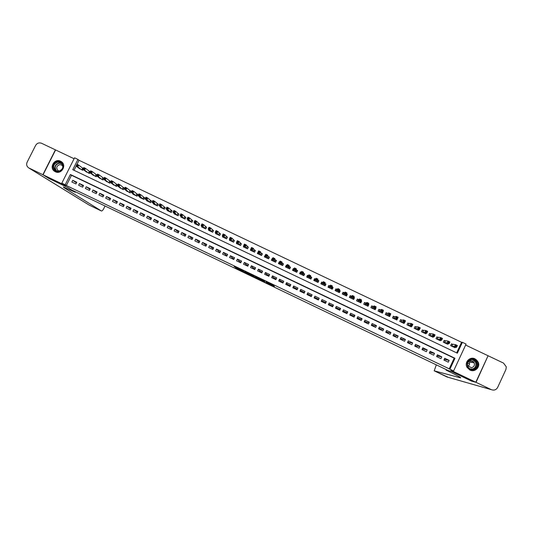 <?xml version="1.0" encoding="UTF-8"?>
<svg xmlns="http://www.w3.org/2000/svg" width="533" height="533" viewBox="0 0 533 533"><rect width="100%" height="100%" fill="white"/><g stroke="black" fill="none" stroke-linecap="round" stroke-linejoin="round"><path stroke-width="0.8" d="M266.214 282.65L274.422 286.574L273.962 285.721L266.04 281.89L269.611 284.142L266.214 282.65M55.299 171.719C61.408 174.971 67.171 165.063 61.208 161.579L60.582 161.226C54.413 157.955 48.683 168.028 54.779 171.433L55.299 171.719M469.906 370.042C474.783 372.654 480.626 367.097 478.214 362.147L475.083 358.889C469.886 356.104 463.937 362.513 467.121 367.464L469.906 370.042M235.593 267.746L244.447 272.203L242.735 270.717L234.16 266.64L242.695 270.844L243.295 271.577L235.593 267.746M65.193 184.778L61.815 183.159L74.56 157.815L77.938 159.42L72.774 169.694L457.347 353.192L462.404 342.326L466.082 344.078L453.596 370.935L449.912 369.169L454.982 358.269L70.369 174.491L65.193 184.778L66.358 185.524L449.912 369.169M453.596 370.935L450.938 370.315L475.809 382.234L471.439 381.062L451.085 371.301L448.433 370.662L71.728 190.021L67.804 187.536L49.183 178.608L43.06 174.791L65.779 185.684L61.815 183.159M255.933 277.713L265.121 282.117L263.788 280.804L255.174 276.707L255.933 277.713L256.193 277.167M254.148 276.887L245.606 272.756L244.647 271.67L253.955 276.121L254.767 277.153L254.148 276.887L254.308 276.567M74.087 158.747L55.599 149.946L43.06 174.791M475.809 382.234L488.075 355.751L465.622 345.064M83.328 168.455L82.448 168.035M90.197 171.726L89.191 171.246M97.073 175.004L95.947 174.464M99.105 177.769L103.036 179.961L103.895 178.249L102.709 177.689M105.88 180.987L109.811 183.192L110.671 181.48L109.478 180.914M112.663 184.211L116.6 186.43L117.453 184.711L116.267 184.145M119.459 187.436L123.396 189.668L124.249 187.949L123.063 187.383M126.268 190.667L130.205 192.913L131.058 191.194L129.865 190.627M133.083 193.905L132.93 194.212L137.021 196.164L137.874 194.445L136.681 193.872M139.912 197.143L139.753 197.463L143.85 199.415L144.703 197.696L143.51 197.13M146.748 200.388L146.582 200.721L150.692 202.68L151.539 200.954L150.346 200.381M153.597 203.633L153.431 203.986L157.541 205.945L158.388 204.219L157.188 203.646M160.46 206.884L160.28 207.25L164.397 209.209L165.25 207.484L164.051 206.911M167.329 210.142L167.142 210.522L171.266 212.487L172.119 210.762L170.92 210.189M174.218 213.4L174.018 213.8L178.149 215.765L179.001 214.039L177.795 213.466M181.107 216.665L180.907 217.078L185.038 219.05L185.89 217.324L184.684 216.744M188.016 219.929L187.803 220.369L191.94 222.341L192.793 220.609L191.587 220.036M194.931 223.194L194.705 223.66L198.856 225.639L199.708 223.9L198.496 223.327M201.86 226.465L201.621 226.958L205.778 228.937L206.631 227.205L205.418 226.625M208.803 229.736L208.55 230.263L212.714 232.241L213.56 230.503L212.347 229.93M215.758 233.008L215.485 233.567L219.656 235.553L220.509 233.814L219.29 233.234M222.727 236.286L222.434 236.879L226.612 238.871L227.464 237.125L226.245 236.545M229.71 239.557L229.397 240.196L233.581 242.189L234.427 240.45L233.207 239.863M236.705 242.828L236.366 243.521L240.556 245.513L241.402 243.768L240.183 243.188M243.714 246.093L243.348 246.846L247.545 248.844L248.391 247.099L247.165 246.519M250.743 249.351L250.343 250.184L254.541 252.182L255.387 250.437L254.161 249.85M258.192 251.769L257.346 253.521L261.55 255.527L262.396 253.775L261.17 253.188M265.207 255.114L264.355 256.866L268.572 258.871L269.418 257.119L268.192 256.533M272.536 258.605L272.23 258.458L272.39 258.898M272.23 258.458L271.384 260.211L275.601 262.223L276.447 260.47L275.221 259.884M279.698 262.016L279.265 261.81L279.465 262.496M279.265 261.81L278.419 263.569L282.643 265.581L283.489 263.822L282.257 263.235M286.867 265.434L286.314 265.168L286.501 266.087M286.314 265.168L285.461 266.926L289.699 268.945L290.545 267.186L289.312 266.593M294.056 268.859L293.37 268.532L293.476 269.538M293.37 268.532L292.524 270.291L296.761 272.31L297.607 270.551L296.368 269.958M301.252 272.283L300.439 271.897L300.439 273.056M300.439 271.897L299.593 273.656L303.837 275.681L304.683 273.922L303.444 273.329M308.46 275.721L307.514 275.268L307.348 276.714M307.514 275.268L306.668 277.033L310.926 279.059L311.772 277.293L310.526 276.707M315.683 279.159L314.603 278.646L314.124 280.585M314.603 278.646L313.764 280.411L318.021 282.443L318.867 280.678L317.621 280.085M322.911 282.603L321.705 282.03L320.979 283.856M324.73 283.469L325.976 284.062L325.097 285.815M331.966 286.921L333.092 287.454L331.972 289.093M330.067 286.014L328.821 285.421L327.975 287.187L332.246 289.226L333.092 287.454M339.228 290.378L340.221 290.851L339.128 292.071M337.189 289.412L335.943 288.813L335.097 290.585L339.381 292.624L340.221 290.851M346.497 293.843L347.363 294.256L346.423 295.075M344.331 292.81L343.079 292.217L342.233 293.989L346.523 296.028L347.363 294.256M353.772 297.307L354.518 297.667L353.639 298.273M351.474 296.215L350.221 295.622L349.382 297.394L353.672 299.439L354.518 297.667M361.068 300.785L361.68 301.078L360.834 301.551M358.636 299.626L357.383 299.026L356.537 300.805L360.834 302.857L361.68 301.078M368.37 304.263L368.856 304.496L368.103 304.836M365.805 303.044L364.552 302.444L363.706 304.223L368.01 306.275L368.856 304.496M375.685 307.748L376.045 307.921L375.518 308.107M372.987 306.462L371.728 305.862L370.888 307.648L375.199 309.7L376.045 307.921M380.182 309.893L378.923 309.293L378.077 311.072L382.394 313.131L383.24 311.352M387.384 313.324L386.125 312.724L385.279 314.503L389.61 316.569L390.449 314.783M394.6 316.762L393.334 316.162L392.495 317.948L396.825 320.013L397.245 319.134M401.829 320.206L400.563 319.6L399.717 321.392L404.061 323.458L404.434 322.658M409.064 323.651L407.798 323.051L406.952 324.837L411.303 326.909L411.649 326.176M416.313 327.109L415.047 326.502L414.201 328.295L418.558 330.367L418.878 329.694M423.575 330.567L422.303 329.96L421.463 331.753L425.827 333.831L426.12 333.205M430.851 334.031L429.571 333.425L428.732 335.224L433.102 337.302L433.376 336.716M438.133 337.502L436.853 336.896L436.014 338.695L440.391 340.78L440.651 340.227M445.428 340.98L444.149 340.374L443.309 342.166L447.693 344.258L447.933 343.738M443.889 360.075L448.28 362.174L449.126 360.368L444.735 358.269L443.889 360.075M436.587 356.577L440.964 358.669L441.81 356.87L437.426 354.771L436.587 356.577M429.285 353.079L433.662 355.178L434.508 353.372L430.131 351.28L429.285 353.079M422.003 349.595L426.373 351.687L427.213 349.888L422.842 347.796L422.003 349.595M414.727 346.117L419.091 348.202L419.931 346.403L415.573 344.318L414.727 346.117M407.465 342.639L411.822 344.724L412.662 342.926L408.311 340.84L407.465 342.639M400.216 339.168L404.567 341.247L405.406 339.454L401.056 337.376L400.216 339.168M392.974 335.703L397.318 337.782L398.164 335.99L393.82 333.911L392.974 335.703M385.745 332.246L390.083 334.318L390.929 332.525L386.592 330.453L385.745 332.246M378.53 328.788L382.861 330.86L383.707 329.074L379.376 327.002L378.53 328.788M371.328 325.343L375.645 327.409L376.491 325.623L372.174 323.558L371.328 325.343M364.132 321.899L368.45 323.964L369.289 322.179L364.978 320.113L364.132 321.899M356.95 318.461L361.261 320.52L362.1 318.741L357.796 316.682L356.95 318.461M349.781 315.03L354.079 317.088L354.925 315.303L350.627 313.251L349.781 315.03M342.619 311.598L346.91 313.657L347.756 311.878L343.465 309.826L342.619 311.598M335.47 308.181L339.754 310.233L340.6 308.454L336.316 306.402L335.47 308.181M328.335 304.763L332.612 306.815L333.458 305.036L329.181 302.991L328.335 304.763M321.206 301.352L325.483 303.397L326.329 301.625L322.052 299.579L321.206 301.352M314.09 297.947L318.361 299.992L319.207 298.22L314.936 296.175L314.09 297.947M306.988 294.549L311.245 296.588L312.091 294.816L307.834 292.777L306.988 294.549M299.892 291.151L304.15 293.19L304.996 291.418L300.739 289.386L299.892 291.151M292.81 287.76L297.061 289.799L297.907 288.033L293.656 286.001L292.81 287.76M285.741 284.375L289.979 286.408L290.831 284.642L286.587 282.617L285.741 284.375M278.679 280.998L282.916 283.03L283.763 281.264L279.532 279.239L278.679 280.998M271.63 277.626L275.861 279.652L276.707 277.886L272.483 275.867L271.63 277.626M264.595 274.255L268.812 276.281L269.665 274.522L265.441 272.503L264.595 274.255M257.566 270.897L261.783 272.909L262.629 271.157L258.418 269.138L257.566 270.897M250.55 267.539L254.761 269.551L255.607 267.793L251.403 265.78L250.55 267.539M243.541 264.181L247.745 266.194L248.598 264.441L244.394 262.429L243.541 264.181M236.552 260.837L240.743 262.842L241.596 261.09L237.398 259.085L236.552 260.837M229.563 257.492L233.754 259.498L234.607 257.745L230.416 255.747L229.563 257.492M222.594 254.154L226.778 256.16L227.624 254.408L223.447 252.409L222.594 254.154M215.632 250.823L219.809 252.822L220.655 251.076L216.485 249.078L215.632 250.823M208.683 247.499L212.847 249.491L213.7 247.752L209.529 245.753L208.683 247.499M201.74 244.174L205.905 246.166L206.757 244.427L202.593 242.435L201.74 244.174M194.811 240.856L198.969 242.848L199.822 241.109L195.664 239.117L194.811 240.856M187.889 237.545L192.04 239.53L192.893 237.798L188.742 235.813L187.889 237.545M180.98 234.24L185.124 236.226L185.977 234.487L181.833 232.508L180.98 234.24M174.084 230.942L178.222 232.921L179.075 231.182L174.937 229.203L174.084 230.942M167.195 227.644L171.326 229.623L172.179 227.884L168.048 225.912L167.195 227.644M160.32 224.353L164.444 226.325L165.297 224.593L161.173 222.621L160.32 224.353M153.457 221.068L157.575 223.034L158.428 221.308L154.31 219.336L153.457 221.068M146.602 217.784L150.712 219.749L151.565 218.024L147.454 216.058L146.602 217.784M139.753 214.506L143.857 216.471L144.716 214.746L140.605 212.78L139.753 214.506M132.917 211.235L137.021 213.2L137.874 211.474L133.776 209.516L132.917 211.235M126.094 207.97L130.185 209.929L131.045 208.21L126.947 206.251L126.094 207.97M119.279 204.712L123.37 206.664L124.222 204.945L120.138 202.993L119.279 204.712M112.476 201.454L116.56 203.406L117.413 201.687L113.336 199.735L112.476 201.454M105.687 198.203L109.758 200.155L110.617 198.436L106.54 196.484L105.687 198.203M98.905 194.958L102.969 196.904L103.828 195.191L99.758 193.239L98.905 194.958M92.129 191.713L96.193 193.659L97.053 191.947L92.989 190.001L92.129 191.713M85.367 188.482L89.424 190.421L90.284 188.709L86.226 186.77L85.367 188.482M78.618 185.251L82.668 187.19L83.521 185.477L79.477 183.539L78.618 185.251M449.139 368.989L454.183 358.156L71.502 175.284L66.358 185.524M76.779 182.246L72.735 180.314L71.875 182.019L75.919 183.958L76.779 182.246M456.648 352.859L461.571 342.286L79.037 160.286L77.005 164.337M76.126 166.083L74.014 170.28M452.737 344.458L451.458 343.852L450.618 345.65L455.002 347.743L455.235 347.25M325.976 284.062L325.13 285.835L320.859 283.796L321.705 282.03M96.7 175.883L96.273 176.736L92.342 174.551M89.93 172.692L89.517 173.518L85.593 171.34M83.175 169.501L82.768 170.3L78.844 168.135M240.829 262.049L240.503 262.729M247.485 265.234L247.159 265.914M254.148 268.425L253.821 269.105M260.824 271.617L260.497 272.296M267.513 274.815L267.18 275.494M274.209 278.019L273.875 278.699M280.911 281.231L280.585 281.91M287.627 284.442L287.3 285.122M294.349 287.66L294.023 288.34M301.085 290.885L300.759 291.564M307.827 294.109L307.501 294.796M314.583 297.341L314.257 298.027M318.314 299.972L318.641 299.286M325.083 303.21L325.416 302.524M331.866 306.455L332.192 305.769M338.662 309.706L338.988 309.02M345.457 312.964L345.79 312.271M352.273 316.222L352.599 315.529M359.095 319.487L359.422 318.794M365.924 322.758L366.251 322.065M372.767 326.029L373.093 325.343M379.623 329.307L379.949 328.621M386.485 332.592L386.811 331.906M393.354 335.883L393.68 335.19M400.236 339.181L400.563 338.488L402.328 339.328L405.406 339.454M79.037 160.286L77.938 159.42M461.571 342.286L462.404 342.326M454.183 358.156L454.982 358.269M71.502 175.284L70.369 174.491M449.126 360.368L444.216 359.375M441.81 356.87L436.907 355.877M434.508 353.372L429.611 352.386M427.213 349.888L422.329 348.902M419.931 346.403L416.42 346.07L415.054 345.417M412.662 342.926L409.364 342.699L407.792 341.946M398.164 335.99L395.293 335.963L393.301 335.01M390.929 332.525L388.277 332.605L386.072 331.553M383.707 329.074L381.268 329.247L378.856 328.095M376.491 325.623L374.266 325.903L371.654 324.65M369.289 322.179L367.277 322.558L364.459 321.206M362.1 318.741L360.301 319.22L357.277 317.768M354.925 315.303L353.332 315.882L350.108 314.337M347.756 311.878L346.377 312.558L342.946 310.912M340.6 308.454L339.434 309.233L335.797 307.494M333.458 305.036L332.499 305.915L328.661 304.077M326.329 301.625L325.576 302.604L321.532 300.665M319.207 298.22L318.661 299.293L314.517 297.307L314.936 296.175M311.572 295.902L307.621 294.009L307.834 292.777M304.476 292.504L300.732 290.712L300.739 289.386M297.387 289.113L293.856 287.427L293.656 286.001M290.312 285.728L286.994 284.136L286.587 282.617M283.243 282.343L280.138 280.858L279.532 279.239M276.187 278.966L273.289 277.58L272.483 275.867M269.145 275.594L266.46 274.315L265.441 272.503M262.109 272.23L259.631 271.044L258.418 269.138M255.087 268.872L252.815 267.786L251.403 265.78M248.078 265.514L246.013 264.528L244.394 262.429M241.076 262.169L239.224 261.277L237.398 259.085M234.087 258.818L232.435 258.032L230.416 255.747M227.105 255.48L225.666 254.794L223.447 252.409M220.136 252.149L218.903 251.556L216.485 249.078M213.18 248.818L209.529 245.753M206.231 245.493L202.593 242.435M199.295 242.175L195.664 239.117M192.373 238.864L188.742 235.813M185.457 235.553L181.833 232.508M178.555 232.248L174.937 229.203M168.048 225.912L171.679 228.904M161.173 222.621L164.824 225.566M154.31 219.336L157.968 222.234M147.454 216.058L151.125 218.916M140.605 212.78L144.29 215.599M133.776 209.516L137.467 212.294M126.947 206.251L130.652 208.996M120.138 202.993L123.843 205.705M113.336 199.735L117.047 202.42M106.54 196.484L110.264 199.149M99.758 193.239L103.482 195.877M92.989 190.001L96.72 192.613M86.226 186.77L89.957 189.355M79.477 183.539L83.208 186.104M72.735 180.314L76.472 182.852M263.708 281.424L264.148 281.611L263.588 280.791L260.064 279.192L263.708 281.424M250.137 274.821L253.701 276.534L250.137 274.821M453.723 347.136L456.521 347.356L454.656 346.463L455.508 344.631L451.364 344.045M456.028 345.464L455.508 344.631L457.374 345.517L456.521 347.356L456.774 345.817L456.028 345.464L455.682 346.197L456.428 346.55M455.682 346.197L451.897 346.263M456.774 345.817L457.374 345.517M471.845 359.095C478.701 358.343 479.787 369.549 472.871 369.789C466.002 370.535 464.943 359.329 471.845 359.095M472.744 369.376C476.455 368.51 477.815 366.218 476.822 362.513C475.769 360.455 474.09 359.442 471.792 359.482C467.861 360.481 466.575 362.913 467.934 366.777C469.047 368.563 470.652 369.429 472.744 369.376M468.88 361.361L469.28 362.027C469.913 363.706 469.533 365.105 468.154 366.204M471.332 367.703C473.984 367.077 474.936 365.451 474.197 362.813C473.444 361.381 472.271 360.681 470.666 360.714C467.907 361.407 466.995 363.113 467.914 365.825L471.332 367.703M469.62 369.895L472.944 370.582C477.521 369.522 479.214 366.711 478.034 362.134C476.742 359.535 474.65 358.263 471.765 358.309L471.345 358.349M472.511 362.54L472.118 361.234M57.87 161.612C64.3 160.826 64.846 171.3 58.39 171.599C51.954 172.372 51.428 161.905 57.87 161.612M58.483 171.306C63.254 169.434 64.04 166.589 60.855 162.758L58.01 162.065C53.213 163.971 52.447 166.836 55.712 170.653L58.483 171.306M62.887 166.296L61.788 165.097L59.789 164.604C56.398 165.95 55.858 167.975 58.157 170.673L59.443 171.126M62.221 162.418L61.368 161.746L57.837 160.873C52.467 161.059 50.349 168.974 54.992 171.533L55.519 171.819M476.029 382.341L471.652 381.162L451.158 371.334L446.088 370.115L447.247 370.668C457.381 375.585 461.798 377.977 460.492 377.844L434.208 370.821L447.127 377.024L491.273 389.643L476.029 382.341L488.041 355.824M470.732 360.708L471.012 362.3M446.088 370.115L446.308 369.642M469.586 363.713L467.561 363.366M491.273 389.643C494.051 390.662 496.176 389.923 497.649 387.431L505.924 369.489L506.303 366.857L503.525 363.1L488.295 355.851M436.314 364.852L434.208 370.821M468.52 365.911L467.901 365.798M49.003 178.495L67.738 187.503L75.253 192.266L63.334 186.95L63.947 187.629L101.443 211.001C102.096 211.081 102.902 210.215 103.862 208.41L105.028 205.991M75.479 191.82L75.253 192.266M42.86 174.697L55.399 149.853L41.601 143.29C39.082 142.391 37.083 143.097 35.618 145.416L27.136 162.159C26.177 164.537 26.71 166.456 28.735 167.908L42.86 174.697L48.989 178.515M446.414 343.652L449.072 343.805L447.214 342.919L448.066 341.087L444.056 340.567M448.573 341.913L448.066 341.087L449.925 341.973L449.072 343.805L449.319 342.266L448.573 341.913L448.226 342.646L448.973 342.999M448.226 342.646L444.589 342.779M449.319 342.266L449.925 341.973M439.112 340.167L441.637 340.261L439.785 339.374L440.638 337.549L436.76 337.096M441.131 338.368L440.638 337.549L442.497 338.428L441.637 340.261L441.87 338.721L441.131 338.368L440.784 339.101L441.531 339.454M440.784 339.101L437.293 339.301M441.87 338.721L442.497 338.428M431.83 336.696L434.215 336.723L432.363 335.843L433.222 334.011L429.478 333.631M433.702 334.824L433.222 334.011L435.075 334.897L434.215 336.723L434.442 335.177L433.702 334.824L433.356 335.557L434.102 335.91M433.356 335.557L430.004 335.83M434.442 335.177L435.075 334.897M424.554 333.225L426.806 333.192L424.954 332.312L425.814 330.487L422.203 330.174M426.28 331.293L425.814 330.487L427.666 331.366L426.806 333.192L427.026 331.646L426.28 331.293L425.94 332.026L426.68 332.379M425.94 332.026L422.736 332.359M427.026 331.646L427.666 331.366M417.286 329.767L419.411 329.667L417.559 328.788L418.418 326.962L414.947 326.716M418.878 327.762L418.418 326.962L420.264 327.842L419.411 329.667L419.618 328.115L418.878 327.762L418.532 328.495L419.271 328.848M418.532 328.495L415.474 328.901M419.618 328.115L420.264 327.842M406.965 324.844L407.692 323.271M410.037 326.309L412.022 326.149L410.177 325.27L411.036 323.444L407.712 323.271M411.483 324.244L411.036 323.444L412.882 324.324L412.022 326.149L412.222 324.59L411.483 324.244L411.136 324.97L411.876 325.323M411.136 324.97L408.225 325.443M412.222 324.59L412.882 324.324M403.361 323.125L403.534 322.765M399.763 321.412L400.443 319.847M402.795 322.851L404.647 322.632L402.808 321.752L403.661 319.933L401.742 320.22L400.503 319.84M404.101 320.726L403.661 319.933L405.506 320.813L404.647 322.632L404.84 321.079L404.101 320.726L403.754 321.452L404.494 321.805M403.754 321.452L400.983 321.992M404.84 321.079L405.506 320.813M396.166 319.693L396.359 319.274M392.568 317.981L393.207 316.429M395.566 319.407L397.285 319.12L395.446 318.248L396.305 316.429L394.493 316.775L393.307 316.409M396.732 317.215L396.305 316.429L398.144 317.308L397.285 319.12L397.465 317.561L396.732 317.215L396.385 317.941L397.125 318.294M396.385 317.941L393.76 318.547M397.465 317.561L398.144 317.308M388.977 316.269L389.203 315.783M385.386 314.557L385.979 313.024M388.344 315.969L389.936 315.623L388.097 314.743L388.957 312.931L387.311 313.344L386.125 312.984M389.37 313.71L388.957 312.931L390.796 313.804L389.936 315.623L390.109 314.057L389.37 313.71L389.03 314.437L389.763 314.783M389.03 314.437L386.538 315.11M390.109 314.057L390.796 313.804M381.795 312.844L382.068 312.271M378.21 311.139L378.756 309.633M381.135 312.531L382.594 312.125L380.762 311.252L381.621 309.433L380.116 309.913L378.95 309.573M382.021 310.206L381.621 309.433L383.454 310.306L382.594 312.125L382.761 310.559L382.021 310.206L381.681 310.932L382.414 311.285M381.681 310.932L379.336 311.672M382.761 310.559L383.454 310.306M374.626 309.426L374.952 308.74M371.048 307.721L371.541 306.255M373.939 309.1L375.272 308.634L373.44 307.761L374.299 305.949L372.927 306.488L371.787 306.155M374.686 306.715L374.299 305.949L376.125 306.821L375.272 308.634L375.425 307.061L374.686 306.715L374.346 307.441L375.079 307.788M374.346 307.441L372.141 308.247M375.425 307.061L376.125 306.821M367.47 306.015L367.87 305.182M363.899 304.316L364.332 302.904M366.757 305.675L367.957 305.142L366.124 304.276L366.984 302.464L365.751 303.07L364.639 302.751M367.364 303.224L366.984 302.464L368.809 303.337L367.957 305.142L368.096 303.57L367.364 303.224L367.024 303.95L367.757 304.296M367.024 303.95L364.958 304.823M368.096 303.57L368.809 303.337M360.328 302.611L360.974 300.978M356.757 300.912L357.117 299.593M359.582 302.258L360.648 301.665L358.822 300.792L359.682 298.986L358.589 299.653L357.503 299.346M360.055 299.739L359.682 298.986L361.507 299.852L360.648 301.665L360.788 300.092L360.055 299.739L359.708 300.465L360.441 300.812M359.708 300.465L357.79 301.405M360.788 300.092L361.507 299.852M353.192 299.213L353.699 297.474M349.628 297.514L350.374 295.955L349.881 296.341M352.42 298.84L353.359 298.187L351.533 297.321L352.393 295.515L351.434 296.248L350.374 295.955M352.753 296.261L352.393 295.515L354.218 296.381L353.359 298.187L353.486 296.608L352.753 296.261L352.413 296.988L353.139 297.334M352.413 296.988L350.634 297.987M353.486 296.608L354.218 296.381M346.07 295.815L346.816 294.256L346.43 293.969M342.512 294.123L343.259 292.564L342.599 293.21M345.324 295.382L346.077 294.716L344.258 293.85L345.118 292.051L344.291 292.844L343.259 292.564M345.464 292.79L345.118 292.051L346.936 292.917L346.077 294.716L346.197 293.137L345.464 292.79L345.124 293.516L345.85 293.863M345.124 293.516L343.485 294.582M346.197 293.137L346.936 292.917M338.961 292.424L339.701 290.871L339.175 290.478M335.41 290.732L336.15 289.179L335.124 290.598M338.129 292.031L338.808 291.251L336.989 290.392L337.855 288.586L337.162 289.446L336.15 289.179M338.189 289.326L337.855 288.586L339.668 289.452L338.808 291.251L338.915 289.672L338.189 289.326L337.842 290.045L338.575 290.392M337.842 290.045L336.35 291.178M338.915 289.672L339.668 289.452M331.859 289.039L332.605 287.487L331.932 286.994M328.315 287.354L329.054 285.795L328.208 287.3M331 288.633L331.553 287.793L329.74 286.934L330.6 285.128L330.04 286.054L329.054 285.795M329.194 287.767L330.007 286.054L329.161 287.753M330.926 285.861L330.6 285.128L332.412 285.994L331.553 287.793L331.653 286.208L330.926 285.861L330.58 286.587L331.306 286.934M330.58 286.587L329.221 287.78L330.04 286.054M331.653 286.208L332.412 285.994M324.77 285.661L325.516 284.109L324.71 283.516L325.163 282.543L324.304 284.342L322.492 283.483L322.105 284.389L322.338 283.836M321.232 283.976L321.972 282.423L322.871 282.663L322.059 284.369M323.324 283.13L322.492 283.483L323.358 281.684L325.163 282.543L323.671 282.41L323.324 283.13L324.051 283.476L324.397 282.757M324.71 283.516L323.884 285.242L324.304 284.342L324.051 283.476M323.358 281.684L323.671 282.41M317.861 282.37L318.434 280.738L317.608 280.131L317.928 279.099L317.068 280.891L315.263 280.032L315.003 281.004M317.695 282.29L318.434 280.738M314.157 280.605L314.903 279.052L315.643 279.245M316.082 279.678L315.263 280.032L316.122 278.239L317.928 279.099L316.429 278.959L316.082 279.678L316.809 280.025L317.155 279.305M317.608 280.131L316.782 281.857L316.809 280.025M316.122 278.239L316.429 278.959M311.132 278.626L311.372 277.367L310.519 276.754L310.706 275.654L309.846 277.453L308.041 276.594L307.914 277.586M310.626 278.919L311.372 277.367M307.095 277.233L307.841 275.688L308.407 275.834M308.854 276.234L308.041 276.594L308.907 274.795L310.706 275.654L309.2 275.514L308.854 276.234L309.573 276.574L309.92 275.861M309.68 278.466L309.573 276.574M308.907 274.795L309.2 275.514M304.263 274.795L304.316 274.009L303.444 273.382L303.497 272.223L302.637 274.015L300.832 273.156L300.832 274.235M303.57 275.554L304.316 274.009M300.046 273.875L300.792 272.33L301.185 272.43M301.638 272.796L300.832 273.156L301.698 271.364L303.497 272.223L301.978 272.077L301.638 272.796L302.358 273.136L302.704 272.416M303.444 273.382L302.617 275.101L302.358 273.136M301.698 271.364L301.978 272.077M297.294 271.197L296.375 270.011L296.295 268.792L295.435 270.584L293.636 269.725L293.756 270.844M296.521 272.196L297.267 270.651M293.003 270.517L293.976 269.025M294.429 269.358L293.636 269.725L294.502 267.939L296.295 268.792L294.776 268.639L294.429 269.358L295.149 269.705L295.495 268.985M295.522 271.717L295.149 269.705M294.502 267.939L294.776 268.639M290.298 267.699L289.319 266.653L289.106 265.367L288.246 267.16L286.454 266.3L286.694 267.513M289.492 268.845L290.232 267.3M285.974 267.166L286.774 265.634M287.234 265.927L286.454 266.3L287.314 264.515L289.106 265.367L287.573 265.214L287.234 265.927L287.953 266.273L288.293 265.554M288.46 268.352L287.953 266.273M287.314 264.515L287.573 265.214M283.283 264.255L282.27 263.295L281.93 261.95L281.071 263.735L279.279 262.882L279.652 264.155M282.463 265.494L283.21 263.948M278.959 263.822L279.325 263.055M280.045 262.509L279.279 262.882L280.138 261.097L281.93 261.95L280.391 261.79L280.045 262.509L280.764 262.849L281.111 262.129M281.411 264.994L280.764 262.849M280.138 261.097L280.391 261.79M276.274 260.837L275.241 259.944L274.768 258.538L273.902 260.324L272.116 259.471L272.61 260.797M275.454 262.149L276.201 260.61M271.95 260.484L272.256 259.851M272.876 259.085L272.116 259.471L272.976 257.686L274.768 258.538L273.216 258.372L272.876 259.085L273.589 259.431L273.935 258.712M274.368 261.636L273.589 259.431M272.976 257.686L273.216 258.372M269.265 257.439L268.212 256.593L267.613 255.127L266.747 256.913L264.961 256.06L265.587 257.446M268.452 258.811L269.198 257.272M264.954 257.146L265.214 256.613M265.714 255.673L264.961 256.06L265.827 254.281L267.613 255.127L266.054 254.961L265.714 255.673L266.427 256.013L266.773 255.3M267.339 258.285L266.427 256.013M265.827 254.281L266.054 254.961M262.263 254.061L261.203 253.255L260.47 251.729L259.604 253.508L257.819 252.655L258.572 254.101M261.463 255.48L262.209 253.941M257.972 253.815L258.185 253.368M258.558 252.269L257.819 252.655L258.685 250.876L260.47 251.729L258.905 251.556L258.558 252.269L259.278 252.609L259.618 251.896M260.324 254.941L259.278 252.609M258.685 250.876L258.905 251.556M255.267 250.69L254.201 249.917L253.335 248.331L252.475 250.11L250.69 249.257L251.563 250.763M254.481 252.156L255.227 250.617M250.996 250.49L251.183 250.104M251.423 248.864L250.69 249.257L251.556 247.479L253.335 248.331L251.769 248.151L251.423 248.864L252.136 249.204L252.482 248.491M253.315 251.596L252.136 249.204M251.556 247.479L251.769 248.151M248.278 247.332L246.219 244.94L245.353 246.712L243.574 245.866L244.574 247.432M247.512 248.831L248.258 247.299M244.027 247.172L244.194 246.839M244.294 245.466L243.574 245.866L244.44 244.087L246.219 244.94L244.64 244.76L244.294 245.466L245.007 245.806L245.353 245.1M246.319 248.265L245.007 245.806M244.44 244.087L244.64 244.76M241.302 243.981L239.11 241.549L238.244 243.328L236.465 242.482L237.591 244.101M240.55 245.513L241.296 243.981M237.178 242.075L236.465 242.482L237.332 240.703L239.11 241.549L237.525 241.369L237.178 242.075L237.885 242.415L238.231 241.709M239.33 244.933L237.885 242.415M237.332 240.703L237.525 241.369M230.069 238.691L230.782 239.031L231.129 238.318L230.416 237.984L229.37 239.097L230.236 237.325L232.008 238.171L231.149 239.943L229.37 239.097L230.616 240.776M234.327 240.656L232.008 238.171L231.129 238.318M232.361 241.609L230.782 239.031M230.236 237.325L230.416 237.984M222.974 235.313L223.687 235.653L224.033 234.94L223.32 234.6L222.288 235.726L223.154 233.954L224.926 234.793L224.06 236.565L222.288 235.726L223.653 237.458M227.364 237.332L224.926 234.793L224.033 234.94M225.392 238.291L223.687 235.653M223.154 233.954L223.32 234.6M215.892 231.935L216.598 232.275L216.944 231.562L216.238 231.229L215.212 232.355L216.078 230.582L217.85 231.422L216.984 233.194L215.212 232.355L216.704 234.147M220.409 234.014L217.85 231.422L216.944 231.562M218.443 234.973L216.598 232.275M216.078 230.582L216.238 231.229M208.823 228.564L209.529 228.904L209.875 228.197L209.169 227.858L208.15 228.983L209.016 227.218L210.782 228.057L209.915 229.83L208.15 228.983L209.762 230.836M213.466 230.702L210.782 228.057L209.875 228.197M211.501 231.662L209.529 228.904M209.016 227.218L209.169 227.858M201.76 225.199L202.467 225.539L202.813 224.833L202.107 224.493L201.101 225.626L201.967 223.86L203.733 224.699L202.866 226.465L201.101 225.626L202.833 227.538M206.537 227.391L203.733 224.699L202.813 224.833M204.565 228.357L202.467 225.539M201.967 223.86L202.107 224.493M194.712 221.841L195.411 222.181L195.758 221.475L195.058 221.135L194.059 222.274L194.925 220.509L196.684 221.342L195.818 223.107L194.059 222.274L195.917 224.24M199.615 224.093L196.684 221.342L195.758 221.475M197.643 225.059L195.411 222.181M194.925 220.509L195.058 221.135M187.669 218.49L188.376 218.823L188.722 218.117L188.016 217.784L187.03 218.923L187.902 217.158L189.655 217.997L188.789 219.756L187.03 218.923L189.008 220.942M192.699 220.795L189.655 217.997L188.722 218.117M190.734 221.768L188.376 218.823M187.902 217.158L188.016 217.784M180.64 215.139L181.347 215.472L181.693 214.772L180.987 214.433L180.014 215.579L180.88 213.813L182.632 214.652L181.766 216.411L180.014 215.579L182.113 217.657M185.804 217.504L182.632 214.652L181.693 214.772M183.832 218.477L181.347 215.472M180.88 213.813L180.987 214.433M173.625 211.794L174.324 212.134L174.671 211.428L173.971 211.095L173.005 212.241L173.878 210.475L175.624 211.315L174.757 213.073L173.005 212.241L175.224 214.373M178.915 214.213L175.624 211.315L174.671 211.428M176.943 215.192L174.324 212.134M173.878 210.475L173.971 211.095M166.622 208.456L167.322 208.789L167.668 208.09L166.969 207.757L166.01 208.903L166.882 207.144L168.628 207.977L167.762 209.736L166.01 208.903L168.348 211.095M172.032 210.935L168.628 207.977L167.668 208.09M170.067 211.914L167.322 208.789M166.882 207.144L166.969 207.757M159.627 205.125L160.326 205.458L160.673 204.759L159.973 204.425L159.027 205.571L159.893 203.819L161.639 204.652L160.773 206.404L159.027 205.571L161.479 207.823M165.163 207.657L161.639 204.652L160.673 204.759M163.198 208.636L160.326 205.458M159.893 203.819L159.973 204.425M152.638 201.8L153.337 202.127L153.684 201.427L152.991 201.094L152.052 202.254L152.918 200.495L154.663 201.327L153.797 203.08L152.052 202.254L154.623 204.552M158.308 204.386L154.663 201.327L153.684 201.427M156.342 205.372L153.337 202.127M152.918 200.495L152.991 201.094M145.669 198.476L146.362 198.809L146.715 198.103L146.015 197.776L145.089 198.929L145.955 197.183L147.694 198.01L146.828 199.762L145.089 198.929L147.781 201.294M151.459 201.121L147.694 198.01L146.715 198.103M149.493 202.107L146.362 198.809M145.955 197.183L146.015 197.776M138.707 195.158L139.399 195.491L139.746 194.785L139.053 194.458L138.134 195.618L139.006 193.865L140.745 194.698L139.873 196.444L138.134 195.618L140.945 198.036M144.623 197.863L140.745 194.698L139.746 194.785M142.657 198.849L139.399 195.491M139.006 193.865L139.053 194.458M131.751 191.847L132.451 192.173L132.797 191.474L132.104 191.147L131.198 192.313L132.064 190.561L133.796 191.387L132.93 193.139L131.198 192.313L134.123 194.778M137.794 194.605L133.796 191.387L132.797 191.474M135.828 195.591L132.93 193.139L132.451 192.173M132.064 190.561L132.104 191.147M124.815 188.535L125.508 188.869L125.855 188.169L125.162 187.836L124.262 189.008L125.135 187.263L126.867 188.089L125.995 189.835L124.262 189.008L127.307 191.534M130.978 191.354L126.867 188.089L125.855 188.169M129.013 192.346L125.995 189.835L125.508 188.869M125.135 187.263L125.162 187.836M120.491 188.282L117.347 185.711L118.213 183.965L119.945 184.791L119.072 186.53L117.347 185.711L117.886 185.237L118.579 185.564L118.926 184.864L118.233 184.538L117.886 185.237M124.176 188.109L119.945 184.791L118.926 184.864M122.21 189.102L119.072 186.53L118.579 185.564M118.213 183.965L118.233 184.538M110.964 181.94L111.657 182.266L112.003 181.573L111.31 181.24L110.438 182.419L111.304 180.674L113.029 181.493L112.163 183.239L110.438 182.419L113.716 185.051M117.38 184.864L113.029 181.493L112.003 181.573M115.414 185.864L112.163 183.239L111.657 182.266M111.304 180.674L111.31 181.24M104.055 178.648L104.748 178.975L105.094 178.282L104.408 177.949L103.535 179.128L104.408 177.389L106.127 178.209L105.261 179.947L103.535 179.128L106.933 181.82M110.591 181.633L106.127 178.209L105.094 178.282M108.625 182.626L105.261 179.947L104.748 178.975M104.408 177.389L104.408 177.949M97.159 175.364L97.845 175.69L98.199 174.991L97.506 174.664L96.646 175.843L97.519 174.104L99.238 174.924L98.372 176.663L96.646 175.843L100.164 178.588M103.815 178.402L99.238 174.924L98.199 174.991M101.85 179.394L98.372 176.663L97.845 175.69M97.519 174.104L97.506 174.664M90.27 172.079L90.963 172.406L91.31 171.713L90.623 171.386L89.771 172.565L90.643 170.833L92.362 171.653L91.489 173.385L89.771 172.565L93.402 175.37M96.999 175.144L92.362 171.653L91.31 171.713M95.087 176.17L91.489 173.385L90.963 172.406M90.643 170.833L90.623 171.386M83.395 168.801L84.081 169.128L84.434 168.435L83.748 168.108L82.901 169.294L83.774 167.562L85.493 168.375L84.62 170.114L82.901 169.294L86.646 172.146M90.13 171.853L85.493 168.375L84.434 168.435M88.338 172.952L84.62 170.114L84.081 169.128M83.774 167.562L83.748 168.108M76.532 165.53L77.218 165.856L77.565 165.163L76.879 164.837L76.046 166.029L76.919 164.297L78.631 165.11L77.765 166.842L76.046 166.029L79.91 168.934M83.268 168.568L78.631 165.11L77.565 165.163M81.589 169.741L77.765 166.842L77.218 165.856M76.919 164.297L76.879 164.837M269.825 283.703L269.611 284.142M269.758 283.669L269.565 284.069M274.015 285.815L273.782 286.301M264.674 281.451L264.488 281.844M256.919 277.513L256.639 278.086M264.388 281.111L264.148 281.611M246.599 272.57L246.319 273.136M245.866 272.216L245.606 272.756M253.915 276.094L253.701 276.534M253.675 275.961L253.515 276.294M243.534 271.184L243.348 271.57M452.61 344.451L451.791 346.21L452.584 344.451M452.497 344.425L451.691 346.164M472.398 359.475L475.889 362.367C476.882 366.058 475.529 368.33 471.832 369.196L470.952 369.176L471.818 369.189C475.509 368.323 476.868 366.051 475.889 362.367L476.822 362.513M470.153 368.863L471.732 369.016C477.435 368.856 477.255 359.708 471.552 359.502M56.225 170.926C53.86 167.089 54.866 164.431 59.236 162.938L61.615 163.378M61.935 163.744L59.356 163.171C54.992 164.744 54.1 167.389 56.685 171.1M448.346 377.377L434.182 370.808M64.153 187.223L63.947 187.629M29.055 168.082L89.431 205.232L101.403 210.981M89.497 205.265L89.078 205.032M445.308 340.973L444.489 342.732M445.202 340.947L444.389 342.686M438.019 337.502L437.2 339.255M437.913 337.476L437.1 339.208M430.744 334.031L429.918 335.783M430.637 334.011L429.825 335.743M423.475 330.573L422.656 332.319M423.375 330.547L422.562 332.279M416.22 327.115L415.4 328.861M416.12 327.095L415.314 328.821M408.978 323.664L408.151 325.41L408.944 323.658M408.884 323.644L408.071 325.37M401.742 320.22L400.923 321.965M401.655 320.2L400.843 321.925M394.52 316.775L393.7 318.521M394.433 316.762L393.62 318.481M387.311 313.344L386.492 315.083M387.225 313.324L386.412 315.05M380.116 309.913L379.289 311.652M380.029 309.9L379.216 311.618M372.927 306.488L372.107 308.227M372.847 306.475L372.034 308.194M365.751 303.07L364.925 304.803M365.678 303.057L364.858 304.769M358.589 299.653L357.763 301.392M358.516 299.646L357.696 301.358M351.434 296.248L350.607 297.98M351.36 296.235L350.547 297.947M344.291 292.844L343.465 294.576M344.225 292.837L343.412 294.549M337.162 289.446L336.336 291.178M337.096 289.439L336.283 291.151M324.75 283.556L323.937 285.262M317.655 280.178L316.835 281.877M310.566 276.8L309.753 278.499M310.519 276.754L309.693 278.473M303.49 273.429L302.677 275.128M296.428 270.064L295.608 271.763M296.375 270.011L295.549 271.73M289.372 266.7L288.553 268.399M289.319 266.653L288.493 268.365M282.33 263.349L281.511 265.041M282.27 263.295L281.444 265.008M275.301 259.997L274.482 261.69M275.241 259.944L274.408 261.656M268.279 256.653L267.459 258.338M268.212 256.593L267.386 258.305M261.27 253.308L260.45 255.001M261.203 253.255L260.377 254.967M254.268 249.977L253.448 251.663M254.201 249.917L253.375 251.629M247.279 246.646L246.459 248.331M247.212 246.586L246.379 248.291M240.303 243.321L239.484 245.007M240.23 243.261L239.404 244.967M233.334 240.003L232.515 241.682M233.261 239.943L232.435 241.642M226.378 236.685L225.559 238.371M226.305 236.625L225.472 238.324M219.436 233.381L218.617 235.06M219.356 233.314L218.523 235.013M212.5 230.076L211.681 231.755M212.42 230.009L211.588 231.708M205.578 226.778L204.759 228.45M205.491 226.712L204.659 228.404M198.662 223.48L197.843 225.153M198.576 223.414L197.743 225.106M191.76 220.189L190.941 221.868M191.673 220.122L190.841 221.815M184.871 216.911L184.052 218.577M184.778 216.838L183.945 218.53M177.989 213.626L177.169 215.299M177.895 213.56L177.063 215.252M171.12 210.355L170.293 212.021M171.02 210.288L170.187 211.974M164.257 207.09L163.438 208.756M164.157 207.017L163.325 208.703M157.408 203.826L156.582 205.485M157.308 203.753L156.475 205.432M150.566 200.568L149.746 202.227M150.466 200.495L149.633 202.174M143.743 197.31L142.917 198.969M143.63 197.237L142.797 198.916M136.921 194.065L136.095 195.724M136.814 193.985L135.982 195.664M130.112 190.821L129.292 192.473M129.999 190.741L129.166 192.42M123.316 187.583L122.49 189.235M123.203 187.503L122.37 189.175M116.527 184.345L115.708 185.997M116.414 184.265L115.581 185.937M109.751 181.12L108.925 182.772M109.631 181.033L108.799 182.706M102.989 177.895L102.163 179.541M102.862 177.809L102.03 179.481M96.226 174.671L95.407 176.323M96.107 174.591L95.274 176.256M89.484 171.459L88.658 173.105M89.357 171.373L88.525 173.045M82.748 168.248L81.922 169.894M82.622 168.168L81.782 169.827M61.208 161.579L61.688 161.925M474.197 362.813L469.28 362.027M61.228 163.031L60.855 162.758M447.107 377.018L448.273 377.357M28.735 167.908L89.178 205.098L101.443 211.001M445.282 340.973L444.469 342.719M437.993 337.496L437.173 339.248M430.711 334.031L429.898 335.777M423.449 330.567L422.629 332.312M416.193 327.109L415.374 328.854M401.715 320.213L400.896 321.952M394.493 316.775L393.674 318.507M387.284 313.337L386.465 315.07M380.082 309.913L379.263 311.638M372.893 306.488L372.081 308.214M365.718 303.07L364.905 304.789M358.556 299.653L357.736 301.378M351.4 296.248L350.581 297.967M344.258 292.844L343.439 294.562M337.129 289.446L336.31 291.165"/></g></svg>
